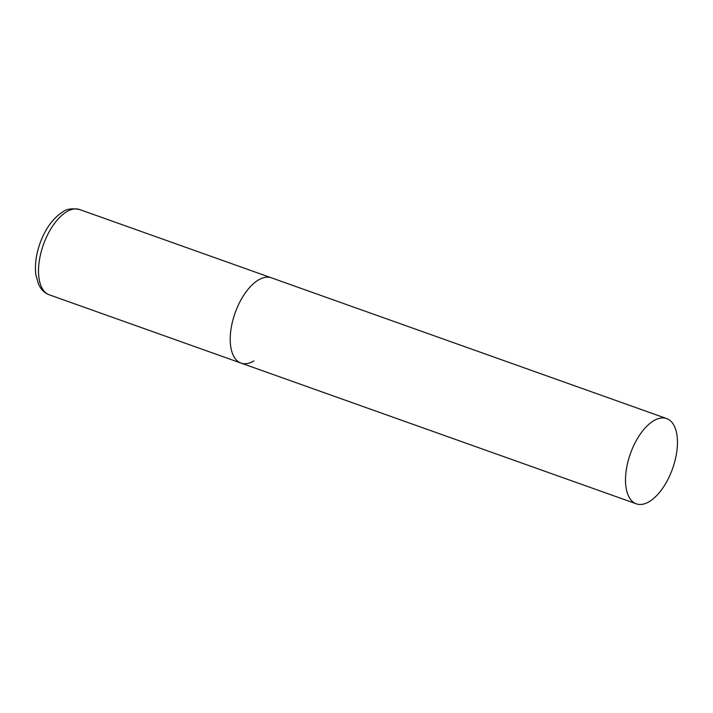 <?xml version="1.0" encoding="UTF-8"?>
<svg xmlns="http://www.w3.org/2000/svg" width="713" height="713" viewBox="0 0 713 713"><rect width="100%" height="100%" fill="white"/><g stroke="black" fill="none" stroke-linecap="round" stroke-linejoin="round"><path stroke-width="1.07" d="M253.926 360.912A45.258 22.37 -70.4 0 1 241.012 363.077A45.258 22.37 -70.4 0 1 231.841 324.513A45.258 22.37 -70.4 0 1 258.454 279.968A45.258 22.37 -70.4 0 1 271.368 277.812A45.258 22.37 109.6 0 0 245.37 292.847A45.258 22.37 109.6 0 0 230.317 335.805A45.258 22.37 109.6 0 0 241.012 363.077L49.304 294.817A45.258 22.37 -70.4 0 1 40.133 256.252A45.258 22.37 -70.4 0 1 66.746 211.708A45.258 22.37 -70.4 0 1 79.66 209.551C72.031 208.107 66.38 208.909 62.682 211.957C52.869 218.312 45.284 228.82 39.946 243.472C35.998 254.755 34.643 265.272 35.9 275.022L38.591 284.451L40.445 287.731C42.7 291.1 45.659 293.462 49.304 294.817M677.35 445.83A45.258 22.37 109.6 0 0 666.655 418.558A45.258 22.37 109.6 0 0 640.657 433.593A45.258 22.37 109.6 0 0 625.604 476.551A45.258 22.37 109.6 0 0 636.299 503.824A45.258 22.37 109.6 0 0 662.297 488.779A45.258 22.37 109.6 0 0 677.35 445.83M666.655 418.558L79.66 209.551M241.012 363.077L636.299 503.824"/></g></svg>
